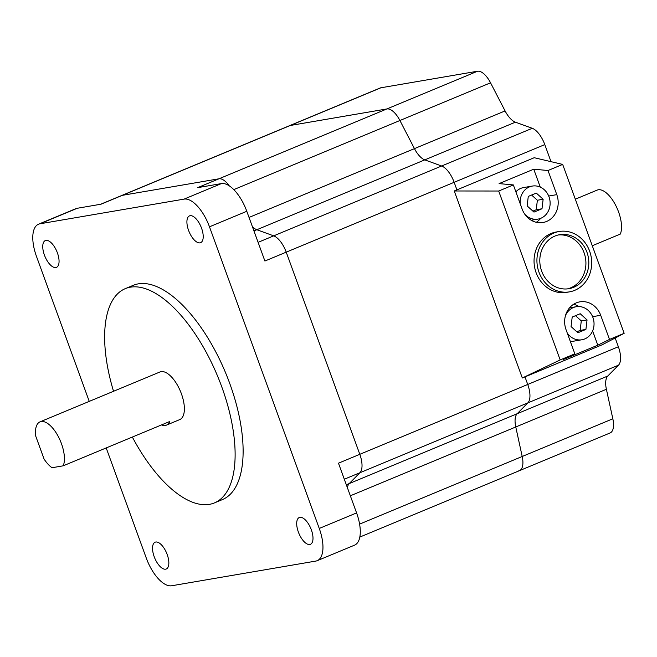 <?xml version="1.0" encoding="UTF-8"?>
<svg xmlns="http://www.w3.org/2000/svg" width="657" height="657" viewBox="0 0 657 657"><rect width="100%" height="100%" fill="white"/><g stroke="black" fill="none" stroke-linecap="round" stroke-linejoin="round"><path stroke-width="0.99" d="M615.182 338.002L618.368 346.756L527.735 384.46L524.984 376.888L527.735 384.46A19.34 8.598 67.4 0 1 527.85 402.881L517.166 413.721A19.34 8.598 -112.6 0 0 515.77 426.976L522.2 456.484A19.34 8.598 67.4 0 1 519.473 470.658A19.34 8.598 67.4 0 1 518.636 470.897M346.338 484.776L349.228 483.577A19.34 8.598 -112.6 0 0 347.381 487.634A19.34 8.598 -112.6 0 1 349.228 483.577L359.913 472.736L349.228 483.577L517.166 413.721A19.34 8.598 -112.6 0 0 515.77 426.976L522.2 456.484A19.34 8.598 67.4 0 1 519.473 470.658L359.814 537.073M551.001 161.663L544.793 144.597A19.34 8.598 67.4 0 0 532.26 128.296L515.408 122.177A19.34 8.598 -112.6 0 1 505.085 110.926L490.549 82.807A19.34 8.598 67.4 0 0 477.524 71.235L380.904 87.783A19.34 8.598 67.4 0 0 380.066 88.022L121.504 195.581A19.34 8.598 67.4 0 1 122.342 195.334L218.953 178.794A19.34 8.598 67.4 0 1 229.227 185.808A19.34 8.598 67.4 0 0 218.953 178.794L122.342 195.334L101.014 204.204L77.247 208.277L39.929 223.799A32.234 14.331 -112.6 0 0 38.525 224.201A32.234 14.331 -112.6 0 0 36.488 256.435L89.245 401.378M380.904 87.783L290.279 125.479A19.34 8.598 67.4 0 0 289.433 125.725A19.34 8.598 67.4 0 1 290.279 125.479L386.891 108.939A19.34 8.598 67.4 0 1 399.916 120.502L414.452 148.63A19.34 8.598 -112.6 0 0 424.775 159.881L441.627 165.999A19.34 8.598 67.4 0 1 454.159 182.301L456.911 189.873L454.159 182.301L286.222 252.157L359.806 454.316A19.34 8.598 67.4 0 1 359.913 472.736L344.317 479.224M100.578 204.278L121.504 195.581A19.34 8.598 67.4 0 1 122.342 195.334L290.279 125.479L386.891 108.939A19.34 8.598 67.4 0 1 399.916 120.502L414.452 148.63A19.34 8.598 -112.6 0 0 424.775 159.881L441.627 165.999L273.698 235.855L256.838 229.736A19.34 8.598 -112.6 0 1 252.428 226.747A19.34 8.598 -112.6 0 0 256.838 229.736L273.698 235.855A19.34 8.598 67.4 0 1 286.222 252.157L359.806 454.316A19.34 8.598 67.4 0 1 359.913 472.736L527.85 402.881L517.166 413.721L607.791 376.018A19.34 8.598 -112.6 0 0 606.395 389.281L612.833 418.788A19.34 8.598 67.4 0 1 610.107 432.955L519.473 470.658M575.327 199.186L597.139 190.111A25.787 11.465 67.4 0 1 598.256 189.791A25.787 11.465 67.4 0 1 616.011 205.978A25.787 11.465 67.4 0 1 620.307 234.081L592.269 245.743M618.368 346.756A19.34 8.598 67.4 0 1 618.483 365.185L607.791 376.018M532.26 128.296L441.627 165.999A19.34 8.598 67.4 0 1 454.159 182.301L544.793 144.597M106.196 447.934L146.281 558.072A32.234 14.331 -112.6 0 0 171.674 585.765L315.828 561.078A32.234 14.331 -112.6 0 0 317.224 560.676A32.234 14.331 -112.6 0 0 319.261 528.45L356.579 512.92L338.478 463.185L527.735 384.46A19.34 8.598 67.4 0 1 527.85 402.881L618.483 365.185M558.245 234.976A27.397 24.416 -99.7 0 1 585.1 256.164A27.397 24.416 -99.7 0 1 570.752 287.815A27.397 24.416 -99.7 0 1 567.484 288.883M573.635 287.323A27.397 24.416 80.3 0 0 587.785 254.875A27.397 24.416 80.3 0 0 559.682 234.68A27.397 24.416 80.3 0 0 554.976 236.044A27.397 24.416 80.3 0 0 540.826 268.491A27.397 24.416 80.3 0 0 568.929 288.686A27.397 24.416 80.3 0 0 573.635 287.323M553.876 233.03A30.616 27.29 80.3 0 0 538.067 269.288A30.616 27.29 80.3 0 0 569.471 291.864A30.616 27.29 80.3 0 0 574.735 290.337A30.616 27.29 80.3 0 0 590.544 254.078A30.616 27.29 80.3 0 0 559.14 231.502A30.616 27.29 80.3 0 0 553.876 233.03M559.14 231.502L556.257 231.995A30.616 27.29 80.3 0 0 550.993 233.522A30.616 27.29 80.3 0 0 535.184 269.781A30.616 27.29 80.3 0 0 566.589 292.357L569.471 291.864M567.278 333.066A16.762 14.939 80.3 0 0 581.88 339.768A16.762 14.939 80.3 0 0 584.763 338.93A16.762 14.939 80.3 0 0 593.419 319.08A16.762 14.939 80.3 0 0 576.222 306.72A16.762 14.939 80.3 0 0 573.347 307.558A16.762 14.939 80.3 0 0 565.463 315.615M570.317 341.418A16.762 14.939 80.3 0 0 573.233 341.246L581.88 339.768M524.869 214.305A16.762 14.939 80.3 0 0 537.968 219.11A16.762 14.939 80.3 0 0 540.851 218.272A16.762 14.939 80.3 0 0 549.507 198.422A16.762 14.939 80.3 0 0 532.31 186.071A16.762 14.939 80.3 0 0 529.435 186.908A16.762 14.939 80.3 0 0 520.245 203.859M532.31 186.071L523.662 187.549A16.762 14.939 80.3 0 0 520.779 188.387A16.762 14.939 80.3 0 0 515.868 191.836M597.804 345.188L609.491 339.431L600.703 315.294A20.95 18.667 80.3 0 0 579.844 301.85A20.95 18.667 80.3 0 0 576.246 302.893A20.95 18.667 80.3 0 0 566.055 329.707L574.834 353.844L563.148 359.601L597.804 345.188L592.614 330.939M533.747 169.194L499.09 183.607L513.355 184.929L522.134 209.057A20.95 18.667 80.3 0 0 543.002 222.501A20.95 18.667 80.3 0 0 556.791 194.644L548.012 170.508L533.747 169.194L540.268 187.122M513.355 184.929L498.696 191.023L560.175 359.937L574.834 353.844M609.491 339.431L624.15 333.329L562.671 164.414L548.012 170.508M578.998 306.54A20.95 18.667 80.3 0 0 573.586 304.29M536.284 222.288A20.95 18.667 80.3 0 0 540.645 218.362M562.671 164.414L534.215 157.713L454.25 190.982L522.315 377.997L602.288 344.728L624.15 333.329M454.25 190.982L498.696 191.023M560.175 359.937L522.315 377.997M528.285 196.41L527.136 205.92L533.993 212.096L541.992 208.77L543.142 199.26L536.284 193.084L528.285 196.41M572.198 317.068L571.056 326.57L577.905 332.754L585.913 329.42L587.054 319.918L580.205 313.734L572.198 317.068M532.926 211.127L536.227 209.755L537.377 200.245L531.595 195.039M537.377 200.245L543.142 199.26M536.227 209.755L541.992 208.77M576.838 331.785L580.147 330.414L581.289 320.903L575.507 315.688M581.289 320.903L587.054 319.918M580.147 330.414L585.913 329.42M41.145 421.531A25.787 11.465 -112.6 0 0 40.028 421.851A25.787 11.465 -112.6 0 0 35.585 435.706L44.085 459.071A25.787 11.465 -112.6 0 0 52.026 467.735L63.195 465.821A25.787 11.465 -112.6 0 0 58.9 437.718A25.787 11.465 -112.6 0 0 41.145 421.531M161.499 424.931A25.787 11.465 -112.6 0 0 165.334 425.44A25.787 11.465 -112.6 0 0 166.459 425.12L179.78 419.577A25.787 11.465 -112.6 0 0 180.954 392.574A25.787 11.465 -112.6 0 0 161.096 371.632A25.787 11.465 -112.6 0 0 159.98 371.961L40.028 421.851M132.353 437.053A116.034 51.591 -112.6 0 0 209.402 504.354A116.034 51.591 -112.6 0 0 214.445 502.901A116.034 51.591 -112.6 0 0 219.709 381.397A116.034 51.591 -112.6 0 0 130.357 287.175A116.034 51.591 -112.6 0 0 125.315 288.628A116.034 51.591 -112.6 0 0 113.53 391.276M214.445 502.901L222.444 499.575A116.034 51.591 -112.6 0 0 227.708 378.071A116.034 51.591 -112.6 0 0 138.356 283.849A116.034 51.591 -112.6 0 0 133.314 285.302L125.315 288.628M309.792 544.489A14.503 6.447 -112.6 0 0 310.416 544.308A14.503 6.447 -112.6 0 0 311.073 529.115A14.503 6.447 -112.6 0 0 299.904 517.338A14.503 6.447 -112.6 0 0 299.28 517.519A14.503 6.447 -112.6 0 0 298.623 532.712A14.503 6.447 -112.6 0 0 309.792 544.489M165.63 569.176A14.503 6.447 -112.6 0 0 166.262 568.995A14.503 6.447 -112.6 0 0 166.919 553.802A14.503 6.447 -112.6 0 0 155.75 542.025A14.503 6.447 -112.6 0 0 155.126 542.206A14.503 6.447 -112.6 0 0 154.461 557.399A14.503 6.447 -112.6 0 0 165.63 569.176M55.845 267.539A14.503 6.447 -112.6 0 0 56.477 267.358A14.503 6.447 -112.6 0 0 57.134 252.165A14.503 6.447 -112.6 0 0 45.965 240.388A14.503 6.447 -112.6 0 0 45.333 240.569A14.503 6.447 -112.6 0 0 44.676 255.762A14.503 6.447 -112.6 0 0 55.845 267.539M199.999 242.852A14.503 6.447 -112.6 0 0 200.631 242.671A14.503 6.447 -112.6 0 0 201.288 227.478A14.503 6.447 -112.6 0 0 190.119 215.701A14.503 6.447 -112.6 0 0 189.487 215.89A14.503 6.447 -112.6 0 0 188.83 231.075A14.503 6.447 -112.6 0 0 199.999 242.852M319.261 528.45L209.476 226.813A32.234 14.331 -112.6 0 0 184.083 199.112L39.929 223.799M38.525 224.201L75.842 208.68A32.234 14.331 67.4 0 1 77.247 208.277M356.579 512.92A32.234 14.331 67.4 0 1 354.55 545.154L317.224 560.676M477.524 71.235L197.634 187.664L221.401 183.59A32.234 14.331 67.4 0 1 246.794 211.283L264.902 261.026L286.222 252.157A19.34 8.598 67.4 0 0 273.698 235.855L258.102 242.343M166.459 425.12A25.787 11.465 -112.6 0 0 169.818 421.466L63.195 465.821M606.395 389.281L350.345 495.789M612.833 418.788L359.601 524.122M490.549 82.807L233.793 189.61M505.085 110.926L249.036 217.434M515.408 122.177L253.947 230.935M592.606 316.682L600.703 315.294M548.694 196.032L556.791 194.644M246.794 211.283L209.476 226.813M184.083 199.112L221.401 183.59M537.968 219.11L531.25 220.259M576.222 306.72L569.512 307.87"/></g></svg>

